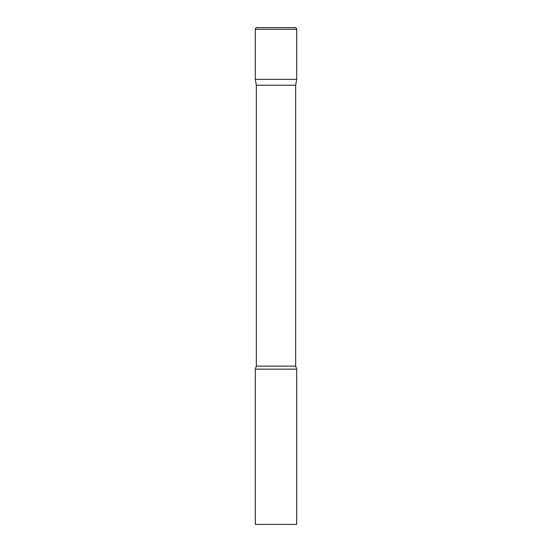 <?xml version="1.0" encoding="UTF-8"?>
<svg xmlns="http://www.w3.org/2000/svg" width="552" height="552" viewBox="0 0 552 552"><rect width="100%" height="100%" fill="white"/><g stroke="black" fill="none" stroke-linecap="round" stroke-linejoin="round"><path stroke-width="0.83" d="M295.665 85.222L295.665 366.114L256.335 366.114L256.335 85.222L295.665 85.222L296.7 79.35L255.3 79.35L296.7 79.35L296.7 29.256A1.656 1.656 0 0 0 295.044 27.6L256.956 27.6A1.656 1.656 0 0 0 255.3 29.256L296.7 29.256M256.335 85.222L255.3 79.35L255.3 29.256M276 369.15L255.3 369.15L255.3 524.4L296.7 524.4L296.7 369.15L276 369.15M256.335 366.114L255.3 369.15M295.665 366.114L296.7 369.15"/></g></svg>

